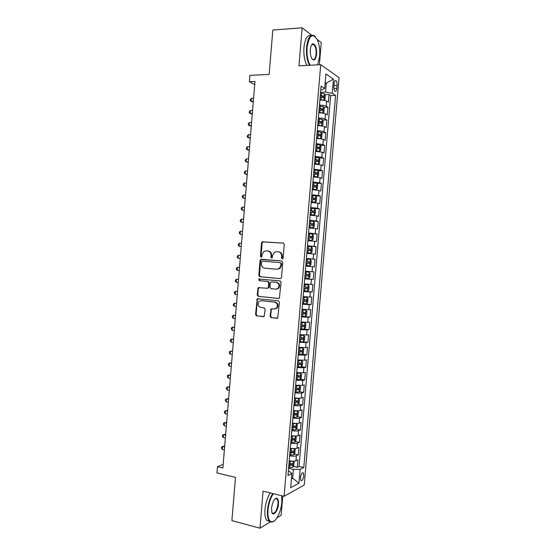 <?xml version="1.0" encoding="UTF-8"?>
<svg xmlns="http://www.w3.org/2000/svg" width="556" height="556" viewBox="0 0 556 556"><rect width="100%" height="100%" fill="white"/><g stroke="black" fill="none" stroke-linecap="round" stroke-linejoin="round"><path stroke-width="0.83" d="M282.233 258.894L283.108 258.067L284.262 244.431L283.219 243.069L262.098 241.832L261.549 242.826L260.43 256.246L261.139 257.192L261.633 257.046L262.14 254.634L263.822 251.52L266.067 250.86L267.756 250.985C269.931 251.402 271.022 252.848 271.036 255.336L270.89 257.087L271.606 258.04L272.12 257.88L272.621 255.461L274.275 252.368L276.61 251.66L278.327 251.792C280.523 252.209 281.635 253.668 281.649 256.177L281.503 257.935L282.233 258.894M303.784 475.825L303.305 472.885C302.012 472.35 301.06 473.92 300.442 477.604L300.914 480.544C302.214 481.072 303.173 479.501 303.784 475.825M270.084 316.281L271.113 317.691L277.729 318.101L279.397 302.165L278.354 300.761L257.24 298.767L255.558 314.515L256.559 315.912L264.197 316.475L265.149 309.219L264.128 307.822L260.736 307.426C257.831 306.147 257.324 304.118 259.207 301.338L261.299 300.671L274.692 302.158C277.611 303.381 278.167 305.411 276.353 308.232L274.115 308.976L271.043 308.99L270.084 316.281L270.675 316.246L271.703 317.65L277.34 318.338M311.742 35.236L302.151 27.8L272.829 30.052L269.125 74.434L249.915 75.324L249.387 81.711L254.975 81.475L222.873 467.971L217.465 466.706L216.951 472.947L235.494 477.375L231.887 520.618L259.965 528.2L270.32 521.91M302.151 27.8L298.94 65.823L320.729 64.704L284.081 496.299L263.085 491.191L259.965 528.2M280.217 278.625L281.016 278.368L281.475 277.451L282.754 262.328L281.711 260.952L261.299 259.27L260.076 260.444L258.832 275.331L259.84 276.7L280.328 278.632M281.072 282.26L279.376 298.245L278.542 298.523L258.199 296.313L257.192 294.937L258.186 287.66L267.13 288.258L267.916 288.015L268.367 287.104L268.722 282.851L267.7 281.475L259.172 280.641L258.804 279.036L280.029 280.87L281.072 282.26M276.923 517.9L281.141 515.336L282.782 495.987M319.387 64.774L321.271 42.61L317.184 39.448M293.255 466.442L297.265 467.332L297.905 459.861L295.966 460.785L296.39 455.767C294.812 456.309 292.574 456.316 289.669 455.781L289.648 455.774M294.27 454.009L298.329 454.871L298.968 447.392L297.029 448.247L297.46 443.229C295.889 443.723 293.644 443.716 290.732 443.202L290.295 448.233C293.214 448.755 295.458 448.762 297.029 448.247M295.285 441.561L299.392 442.402L300.031 434.91L298.099 435.695L298.53 430.678C296.96 431.129 294.715 431.108 291.803 430.615L291.365 435.647C294.291 436.154 296.529 436.168 298.099 435.695M296.292 429.1L300.455 429.92L301.095 422.428L299.17 423.144L299.601 418.119C298.03 418.529 295.792 418.494 292.873 418.015L292.435 423.053M297.307 416.639L301.519 417.431L302.158 409.932L300.24 410.578L300.671 405.546C299.107 405.915 296.862 405.866 293.943 405.407L293.929 405.407M298.315 404.163L302.582 404.928L303.222 397.422L301.31 398.006L301.741 392.967C300.177 393.294 297.94 393.231 295.021 392.793L295.007 392.786M299.323 391.681L303.652 392.418L304.292 384.912L302.381 385.419L302.811 380.38L296.077 380.165M300.33 379.192L304.716 379.901L305.355 372.388L303.458 372.826L303.889 367.787L297.154 367.53M301.331 366.696L305.786 367.377L306.425 359.857L304.528 360.225L304.959 355.18L298.224 354.881M302.332 354.186L306.856 354.839L307.496 347.312L305.605 347.611L306.036 342.565L299.302 342.232L298.871 347.291L305.605 347.611M299.357 341.537L307.92 342.294L308.566 334.761L306.683 334.99L307.107 329.937L300.379 329.569L299.948 334.636L306.683 334.99M303.854 329.082L308.99 329.736L309.636 322.202L307.753 322.362L308.184 317.302L301.456 316.899L301.025 321.966L307.753 322.362M303.201 316.357L310.067 317.177L310.707 309.629L308.83 309.72L309.261 304.66L302.534 304.215L302.103 309.289L308.83 309.72M302.582 303.659L311.138 304.605L311.777 297.057L309.907 297.071L310.338 292.011L303.611 291.525L303.18 296.598L309.907 297.071M303.645 291.149L312.208 292.018L312.854 284.464L310.985 284.415L311.416 279.348L304.688 278.82L304.257 283.907L310.985 284.415M304.709 278.632L313.278 279.432L313.925 271.87L312.069 271.745L312.5 266.678L305.772 266.115L314.355 266.831L315.002 259.263L306.412 258.582M313.577 253.995L306.863 253.397L306.419 258.484L313.146 259.068L313.577 253.995L315.433 254.217L316.072 246.649L307.475 246.037M314.661 241.304L307.948 240.665L307.503 245.759L314.223 246.384L314.661 241.304L316.503 241.603L317.149 234.02L308.545 233.485M315.738 228.606L309.018 227.925L308.58 233.027L315.308 233.687L315.738 228.606L317.58 228.975L318.227 221.392L309.609 220.927L313.549 221.392L314.46 222.88L314.133 226.681L313.035 227.717L313.57 221.427M309.664 220.28L316.392 220.982L316.823 215.895L318.657 216.333L319.304 208.75L313.48 208.486M310.748 207.527L317.476 208.271L317.907 203.183L319.735 203.684L320.381 196.094L315.544 195.914M318.991 190.451L312.284 189.659L311.833 194.767L318.56 195.545L318.991 190.451L320.819 191.028L321.465 183.431L316.837 183.299M320.075 177.718L313.369 176.884L312.917 181.993L319.644 182.813L320.075 177.718L321.896 178.365L322.543 170.761L317.976 170.671M314.008 169.212L320.729 170.066L321.159 164.972L322.973 165.688L323.627 158.085L319.116 158.029M315.092 156.424L321.813 157.32L322.251 152.212L324.058 153.004L324.704 145.394L320.256 145.38M323.335 139.452C321.841 138.868 319.603 138.555 316.628 138.5L316.176 143.622L322.904 144.553L323.335 139.452L325.142 140.314L325.788 132.689L321.389 132.717M324.426 126.678C322.932 126.052 320.694 125.719 317.719 125.684L317.267 130.813C320.263 130.855 322.494 131.181 323.988 131.786L324.426 126.678L326.219 127.609L326.872 119.985L322.522 120.047M318.359 117.99L318.373 117.99C321.354 118.018 323.585 118.352 325.079 119.005L325.51 113.89L327.303 114.897L327.957 107.266L326.163 106.217C324.683 105.515 322.445 105.167 319.464 105.16L319.888 100.031M323.655 107.364L327.957 107.266M289.669 455.781L289.224 460.806C292.143 461.348 294.388 461.341 295.966 460.785M300.24 410.578C298.676 410.96 296.431 410.919 293.519 410.453L293.505 410.446M295.021 392.793L294.576 397.839C297.509 398.284 299.753 398.339 301.31 398.006M296.091 380.165L295.646 385.218L302.381 385.419M297.168 367.53L296.723 372.583L303.458 372.826M298.238 354.888L297.794 359.94L304.528 360.225M305.786 266.115L305.334 271.196L312.069 271.745M309.678 220.28L310.095 215.179L316.823 215.895M310.762 207.527L311.179 202.426L317.907 203.183M314.022 169.212L314.439 164.096L321.159 164.972M315.106 156.424L315.53 151.301L322.251 152.212M318.373 117.99L318.796 112.861C321.792 112.875 324.023 113.222 325.51 113.89M334.128 83.532L333.885 86.354C333.767 88.633 334.107 90.246 334.893 91.184C335.866 91.761 336.512 90.809 336.846 88.321L337.082 85.527C337.2 83.24 336.866 81.628 336.067 80.676C335.101 80.099 334.455 81.051 334.128 83.532M320.729 64.704L339.049 77.632L304.222 485.027L284.081 496.299M297.265 467.332L299.031 466.456L303.798 467.513L335.588 95.41L332.224 93.255L325.517 92.164L320.541 92.324M303.798 467.513L300.136 469.375L298.954 483.192L290.691 487.702L291.9 473.559L287.973 475.547L321.069 86.111L324.669 88.418L325.899 73.941L333.433 79.119L332.224 93.255M299.031 466.456L330.66 95.562L329.041 94.541L328.387 102.179L326.601 101.095C325.114 100.379 322.883 100.024 319.902 100.031M325.079 119.005L326.872 119.985M323.988 131.786L325.788 132.689M322.904 144.553L324.704 145.394M321.813 157.32L323.627 158.085M320.729 170.066L322.543 170.761M319.644 182.813L321.465 183.431M318.56 195.545L320.381 196.094M317.476 208.271L319.304 208.75M316.392 220.982L318.227 221.392M315.308 233.687L317.149 234.02M314.223 246.384L316.072 246.649M313.146 259.068L315.002 259.263M314.355 266.831L312.5 266.678M313.278 279.432L311.416 279.348M312.208 292.018L310.338 292.011M311.138 304.605L309.261 304.66M310.067 317.177L308.184 317.302M308.99 329.736L307.107 329.937M307.92 342.294L306.036 342.565M306.856 354.839L304.959 355.18M305.786 367.377L303.889 367.787M304.716 379.901L302.811 380.38M303.652 392.418L301.741 392.967M302.582 404.928L300.671 405.546M301.519 417.431L299.601 418.119M300.455 429.92L298.53 430.678M299.392 442.402L297.46 443.229M298.329 454.871L296.39 455.767M291.518 477.986L292.651 478.243L293.401 469.424L288.585 468.347M325.517 92.164L326.282 83.143L325.184 82.413M325.114 83.185L326.282 83.143L333.433 79.119M320.742 89.919L321.896 89.877L324.669 88.418M223.171 464.406L217.465 466.706M249.387 81.711L254.717 84.568M291.448 478.876L292.651 478.243L298.954 483.192M288.349 471.134L289.461 471.391L291.9 473.559M324.78 94.673L329.041 94.541M330.66 95.562L335.588 95.41M292.449 423.053C295.361 423.54 297.599 423.568 299.17 423.144M293.401 469.424L300.136 469.375M282.511 258.867L282.226 256.233C282.212 253.731 281.1 252.278 278.904 251.861L278.57 251.819M267.992 251.013L268.346 251.055C270.515 251.465 271.606 252.91 271.62 255.399L271.898 258.005M283.497 243.125L262.696 241.916L262.147 242.902L261.028 256.302L261.431 257.15M281.809 260.966L261.188 259.534L260.681 260.493L259.437 275.359L260.444 276.728L280.467 278.619M281.023 263.607L280.293 262.64L262.383 261.146L261.529 261.966L261.376 263.794C261.383 266.261 262.467 267.714 264.621 268.152L276.853 269.236L279.334 268.451L280.863 265.462L281.023 263.607L281.6 263.655L280.293 262.64M276.992 269.243L279.911 268.492L281.44 265.504L280.863 265.462M281.6 263.655L281.44 265.504M278.924 298.489L258.199 296.313M259.228 287.452L258.331 288.578L257.796 294.937L258.804 296.313M267.304 288.265L268.506 288.022L268.958 287.118L269.312 282.872L268.291 281.496L259.172 280.641M259.708 278.91L259.777 280.662M275.727 289.141L277.889 288.439C279.8 285.589 279.272 283.546 276.304 282.309L271.55 281.85L270.772 282.094L270.306 283.011L269.952 287.264L270.98 288.654L275.727 289.141M276.311 289.148L278.466 288.446C280.377 285.603 279.849 283.567 276.881 282.33L276.304 282.309M272.002 281.864L276.881 282.33M272.03 308.74L271.217 309.831L270.675 316.246M274.831 308.969L276.937 308.205C278.744 305.39 278.188 303.368 275.276 302.144L274.692 302.158M261.264 300.664L275.276 302.144M258.241 298.544L257.4 299.649L256.163 314.487L257.164 315.877L263.843 316.691M323.62 100.261L324.954 99.573L325.281 95.743L324.398 93.853L320.471 93.102M321.5 100.052L319.895 99.892M323.856 100.254L319.929 99.517M253.585 98.231L251.409 98.301L251.159 101.331L253.272 102.012M320.138 97.078L323.543 97.599L323.731 96.084L320.263 95.542M320.235 95.924L322.07 96.132L322.501 97.14M251.409 98.301L250.395 99.461L250.29 100.671L251.159 101.331L253.334 101.268M317.643 64.864L319.658 56.441C320.096 50.068 319.332 44.529 317.365 39.83C312.646 32.505 309.219 34.986 307.093 47.288C306.648 54.655 307.649 60.646 310.095 65.254M309.477 65.281C307.093 60.541 306.127 54.509 306.578 47.191C307.892 37.384 310.582 33.659 314.661 36.001L315.481 36.849M316.607 54.217C315.572 60.368 313.848 61.591 311.443 57.88C310.484 55.558 310.109 52.813 310.324 49.644C310.686 46.245 311.555 44.292 312.924 43.785C315.495 44.292 316.718 47.767 316.607 54.217M312.166 59.138L312.34 59.297C314.258 60.389 315.509 58.665 316.107 54.127C316.315 49.658 315.579 46.475 313.883 44.591L312.597 44.209L311.61 44.918M270.828 54.036L271.328 47.99M306.891 65.413C304.486 60.68 303.513 54.662 303.965 47.357C305.035 38.628 307.399 34.687 311.061 35.542M312.125 44.265L312.389 44.688M273.33 493.686C270.466 498.023 268.687 503.486 267.999 510.074C267.589 517.358 268.854 521.306 271.794 521.903C275.832 522.383 281.155 511.708 281.829 502.151L281.677 495.716M274.136 521.062L271.37 522.202L269.382 521.146C267.728 519.068 267.095 515.377 267.478 510.088C268.159 503.514 269.924 497.995 272.767 493.547M278.466 504.077C278.035 511.089 273.059 517.177 271.808 512.062L271.55 508.038C272.419 502.179 274.087 498.885 276.568 498.155C278.049 498.475 278.681 500.449 278.466 504.077M271.967 512.535L272.273 512.986C274.866 513.952 276.763 510.985 277.965 504.09C278.146 501.63 277.847 499.913 277.076 498.94L276.151 498.461L275.102 498.815M233.395 502.561L233.888 496.675M269.702 521.472L266.887 520.486C265.226 518.407 264.587 514.724 264.969 509.442C265.65 502.881 267.415 497.377 270.272 492.943M322.209 113.056L323.87 112.326L324.197 108.503L323.314 106.648L319.38 105.932M320.763 112.917L318.81 112.687M322.765 113.042L318.838 112.34M252.577 110.38L250.409 110.422L250.151 113.452L252.271 114.098M319.047 109.907L322.459 110.408L322.647 108.893L319.179 108.364M319.144 108.719L320.993 108.934L321.41 109.949M250.409 110.422L249.387 111.561L249.29 112.771L250.151 113.452L252.327 113.41M320.694 125.837L322.786 125.072L323.112 121.25L322.223 119.436L318.296 118.748M319.964 125.767L317.719 125.468M321.681 125.823L317.747 125.156M251.569 122.515L249.401 122.542L249.151 125.573L251.263 126.177M317.956 122.723L321.368 123.203L321.57 121.694L318.088 121.18M318.06 121.507L319.922 121.722L320.319 122.744M249.401 122.542L248.386 123.654L248.282 124.864L249.151 125.573L251.319 125.545M316.635 138.242L320.597 138.597L321.702 137.805L322.028 133.982L321.139 132.217L317.205 131.557M320.597 138.597L316.663 137.957M250.561 134.642L248.393 134.649L248.143 137.679L250.263 138.242M316.864 135.525L320.277 135.991L320.492 134.489L316.996 133.989M316.976 134.288L318.845 134.496L319.227 135.525M248.393 134.649L247.385 135.733L247.281 136.943L248.143 137.679L250.311 137.673M315.551 151.01L319.505 151.364L320.617 150.53L320.944 146.714L320.047 144.984L316.114 144.358M319.505 151.364L315.572 150.752M249.554 146.756L247.392 146.749L247.142 149.772L249.262 150.301M315.78 148.32L319.193 148.772L319.415 147.27L315.912 146.784M315.891 147.055L317.775 147.264L318.136 148.306M247.392 146.749L246.377 147.813L246.28 149.015L247.142 149.772L249.303 149.786M314.467 163.77L318.421 164.117L319.533 163.242L319.86 159.433L318.963 157.737L315.03 157.146M318.421 164.117L314.487 163.54M248.546 158.87L246.384 158.842L246.134 161.865L248.261 162.352M314.696 161.108L318.108 161.539L318.331 160.045L314.821 159.572M314.8 159.815L316.698 160.024L317.052 161.073M246.384 158.842L245.377 159.878L245.279 161.08L246.134 161.865L248.296 161.893M313.382 176.516L317.337 176.864L318.456 175.953L318.776 172.138L317.879 170.49L313.945 169.927M317.337 176.864L313.403 176.315M247.545 170.97L245.384 170.928L245.133 173.945L247.26 174.396M313.605 173.889L317.017 174.299L317.254 172.812L313.737 172.353M313.723 172.562L315.627 172.777L315.961 173.833M245.384 170.928L244.376 171.936L244.279 173.138L245.133 173.945L247.295 173.993M312.305 189.249L316.281 189.575L317.372 188.644L317.698 184.835L316.795 183.23L312.861 182.695M316.253 189.596L312.319 189.082M246.537 183.063L244.383 183L244.133 186.017L246.259 186.434M312.521 186.656L315.933 187.052L316.176 185.565L312.653 185.12M312.639 185.301L314.557 185.516L314.87 186.58M244.383 183L243.382 183.987L243.278 185.19L244.133 186.017L246.287 186.086M311.221 201.981L315.169 202.321L316.294 201.335L316.614 197.526L315.738 195.997L311.777 195.462M315.169 202.321L311.235 201.835M245.537 195.149L243.382 195.066L243.132 198.082L245.259 198.457M311.436 199.416L314.849 199.792L315.106 198.311L311.568 197.88M311.555 198.033L313.487 198.249L313.786 199.326M243.382 195.066L242.381 196.025L242.277 197.227L243.132 198.082L245.286 198.165M310.137 214.699L314.091 215.04L315.21 214.011L315.537 210.21L314.626 208.681L310.693 208.208M314.091 215.04L310.151 214.581M244.536 207.221L242.381 207.124L242.131 210.14L244.265 210.474M310.352 212.163L313.765 212.524L314.029 211.044L310.484 210.634M310.477 210.759L312.416 210.967L312.694 212.058M242.381 207.124L241.38 208.055L241.283 209.258L242.131 210.14L244.279 210.244M309.066 227.321L313.007 227.745L309.06 227.404M243.528 219.293L241.38 219.175L241.13 222.185L243.264 222.483M309.275 224.902L312.687 225.243L312.952 223.769L309.4 223.373M309.393 223.47L311.346 223.679L311.603 224.791M241.38 219.175L240.387 220.079L240.282 221.281L241.13 222.185L243.278 222.31M307.982 240.109L311.93 240.442L313.056 239.337L313.382 235.542L312.465 234.097L308.524 233.687M311.93 240.442L307.982 240.046M242.527 231.352L240.38 231.213L240.129 234.222L242.27 234.486M308.191 237.634L311.603 237.954L311.881 236.488L308.323 236.105M308.316 236.168L310.276 236.383L310.505 237.516M240.38 231.213L239.386 232.095L239.288 233.298L240.129 234.222L242.277 234.368M306.898 252.799L310.846 253.133L311.979 251.993L312.305 248.198L311.388 246.788L307.447 246.412M310.846 253.133L306.905 252.771M241.526 243.403L239.379 243.25L239.136 246.252L241.269 246.475M307.107 250.353L310.526 250.659L310.804 249.192L307.239 248.824M307.239 248.866L309.205 249.074L309.414 250.242M239.379 243.25L238.392 244.105L238.295 245.307L239.136 246.252L241.276 246.412M305.821 265.476L309.768 265.81L310.901 264.628L311.228 260.84L310.311 259.471L306.363 259.124M239.615 258.408L238.135 258.276L239.615 258.408M306.029 263.064L309.442 263.356L309.734 261.89L306.161 261.542M306.154 261.549L308.142 261.758L308.295 262.974M240.526 255.447L238.385 255.273L238.135 258.276L237.294 257.303L237.398 256.101L238.385 255.273M309.226 272.148L305.286 271.828L309.226 272.148L310.151 273.476L309.831 277.263L308.719 278.445L309.254 272.176M308.719 278.445L304.744 278.181M239.532 267.443L237.384 267.29L237.134 270.292L239.282 270.487M304.952 275.769L308.365 276.04L308.656 274.574L305.077 274.24M308.656 274.574L307.072 274.428L306.697 275.887L304.952 275.741M239.525 267.478L237.384 267.29L236.397 268.096L236.3 269.292L237.134 270.292M303.666 290.871L307.614 291.135L308.754 289.885L309.08 286.097L308.149 284.811L304.208 284.526M308.149 284.811L304.208 284.484M238.538 279.411L236.39 279.293L236.14 282.295L238.281 282.511M303.868 288.46L307.287 288.717L307.586 287.25L304 286.938M306.015 287.098L305.619 288.55L303.875 288.404M238.531 279.501L236.39 279.293L235.403 280.078L235.306 281.273L236.14 282.295M302.589 303.548L306.537 303.791L307.683 302.499L308.003 298.718L307.072 297.467L303.124 297.21M307.072 297.467L303.131 297.14M237.544 291.372L235.396 291.295L235.146 294.291L237.28 294.52M302.791 301.143L306.21 301.38L306.516 299.92L302.923 299.621M304.994 299.788L304.542 301.199L302.798 301.06M237.53 291.518L235.396 291.295L234.41 292.046L234.312 293.248L235.146 294.291M301.512 316.225L305.459 316.433L306.606 315.099L306.933 311.325L305.995 310.109L302.047 309.887M305.995 310.109L302.061 309.789M236.55 303.326L234.396 303.284L234.152 306.28L236.286 306.53M301.713 313.813L305.133 314.036L305.446 312.576L301.845 312.298M303.965 312.465L303.472 313.841L301.727 313.709M236.536 303.527L234.396 303.284L233.423 304.014L233.318 305.209L234.152 306.28M300.435 328.888L304.382 329.062L305.536 327.699L305.856 323.919L304.924 322.751L300.977 322.556M304.924 322.751L300.984 322.424M235.556 315.273L233.402 315.266L233.159 318.261L235.285 318.525M300.643 326.483L304.056 326.685L304.375 325.225L300.768 324.961M302.923 325.128L302.394 326.476L300.65 326.344M235.535 315.53L233.402 315.266L232.429 315.975L232.332 317.17L233.159 318.261M303.875 335.407L303.34 341.648L304.466 340.279L304.785 336.505L303.847 335.372L299.899 335.212M303.847 335.372L299.913 335.06M234.569 327.206L232.408 327.241L232.165 330.229L234.291 330.521M299.566 339.132L302.978 339.32L303.305 337.867L299.691 337.617M301.88 337.784L301.324 339.097L299.58 338.972M234.542 327.519L232.408 327.241L231.435 327.922L231.338 329.117L232.165 330.229M298.287 354.186L302.235 354.297L303.395 352.858L303.715 349.085L302.777 347.993L298.822 347.861M302.777 347.993L298.836 347.681M233.576 339.132L231.414 339.202L231.171 342.197L233.298 342.496M298.489 351.781L301.908 351.948L302.242 350.495L298.621 350.266M300.831 350.426L300.247 351.712L298.502 351.587M233.548 339.507L231.414 339.202L230.448 339.862L230.344 341.057L231.171 342.197M297.21 366.821L301.164 366.904L302.325 365.424L302.645 361.657L301.727 360.629L297.752 360.503M301.7 360.601L297.766 360.288M232.589 351.051L230.427 351.163L230.177 354.151L232.304 354.471M297.418 364.416L300.831 364.569L301.171 363.117L297.543 362.901M299.774 363.061L299.177 364.319L297.432 364.194M232.554 351.482L230.427 351.163L229.454 351.795L229.357 352.984L230.177 354.151M296.139 379.442L300.094 379.498L301.255 377.983L301.574 374.216L300.629 373.201L296.675 373.132M300.629 373.201L296.695 372.888M231.595 362.964L229.433 363.11L229.183 366.098L231.31 366.439M296.341 377.044L299.76 377.177L300.108 375.731L296.473 375.529M298.718 375.689L298.106 376.912L296.362 376.794M231.56 363.45L229.433 363.11L228.467 363.714L228.37 364.91L229.183 366.098M295.069 392.056L299.024 392.084L300.184 390.534L300.504 386.767L299.559 385.794L295.604 385.753M299.559 385.794L295.625 385.482M230.608 374.869L228.44 375.05L228.196 378.038L230.316 378.393M295.271 389.666L298.683 389.784L299.038 388.331L295.396 388.151M297.662 388.303L297.036 389.499L295.292 389.388M230.566 375.404L228.44 375.05L227.48 375.634L227.376 376.822L228.196 378.038M293.992 404.664L297.953 404.664L299.121 403.072L299.441 399.312L298.489 398.374L294.534 398.367M298.489 398.374L297.265 398.159M296.911 398.131L294.555 398.068M229.621 386.761L227.453 386.983L227.202 389.964L229.322 390.34M294.2 402.273L297.613 402.37L297.974 400.925L294.326 400.758M296.605 400.911L295.966 402.078L294.221 401.967M229.572 387.358L227.453 386.983L226.487 387.539L226.389 388.727L227.202 389.964M292.922 417.264L296.883 417.229L298.051 415.603L298.37 411.843L297.439 410.967L293.457 410.967M296.911 417.188L297.439 410.967L296.689 410.815M295.584 410.731L293.485 410.641M228.634 398.652L226.466 398.909L226.216 401.884L228.328 402.28M293.13 414.873L296.543 414.957L296.904 413.504L293.255 413.358M295.549 413.504L294.895 414.651L293.158 414.54M228.579 399.298L226.466 398.909L225.5 399.437L225.402 400.626L226.216 401.884M291.851 429.851L295.813 429.788L296.987 428.12L297.307 424.367L296.348 423.512L292.386 423.561M296.348 423.512L295.98 423.436M294.193 423.311L292.421 423.206M227.647 410.53L225.472 410.821L225.229 413.803L227.341 414.213M292.06 427.46L295.472 427.529L295.841 426.077L292.185 425.952M294.485 426.091L293.832 427.21L292.088 427.098M227.585 411.231L225.472 410.821L224.513 411.329L224.415 412.517L225.229 413.803M290.788 442.43L294.743 442.333L295.924 440.63L296.244 436.884L295.278 436.064L291.323 436.14M292.713 435.869L291.351 435.765M226.66 422.4L224.485 422.727L224.235 425.708L226.348 426.132M290.99 440.039L294.409 440.088L294.777 438.642L291.115 438.531M293.429 438.67L292.762 439.754L291.024 439.65M226.598 423.158L224.485 422.727L223.533 423.213L223.429 424.402L224.235 425.708M294.145 448.636L290.253 448.72M291.073 448.379L290.288 448.31M294.249 448.636L295.173 449.387L294.861 453.133L293.679 454.877L289.718 455.003M225.673 434.257L223.498 434.632L223.248 437.6L225.361 438.052M289.919 452.612L293.339 452.647L293.714 451.194L290.051 451.104M292.366 451.236L291.698 452.299L289.954 452.195M225.611 435.07L223.498 434.632L222.546 435.084L222.449 436.272L223.248 437.6M292.956 461.216L289.183 461.285M293.241 461.216L294.11 461.883L293.79 465.629L292.616 467.408L288.647 467.561M224.694 446.114L222.511 446.517L222.261 449.491L224.374 449.957M288.856 465.177L292.268 465.191L292.651 463.739L288.981 463.669M291.302 463.794L290.628 464.83L288.891 464.733M224.617 446.982L222.511 446.517L221.559 446.954L221.462 448.136L222.261 449.491M293.519 410.453L293.943 405.407M326.163 106.217L326.601 101.095M333.947 85.645L337.082 85.527M333.913 88.425L336.846 88.321M282.226 256.233L281.649 256.177M271.474 257.143L270.89 257.087M271.62 255.399L271.036 255.336M261.028 256.302L260.43 256.246M262.147 242.902L261.549 242.826M263.37 241.721L262.779 241.638M282.073 257.991L281.503 257.935M260.444 276.728L259.84 276.7M259.437 275.359L258.832 275.331M260.681 260.493L260.076 260.444M261.897 259.325L261.299 259.27M257.796 294.937L257.192 294.937M258.331 288.578L257.727 288.571M268.958 287.118L268.367 287.104M269.312 282.872L268.722 282.851M268.291 281.496L267.7 281.475M272.134 281.864L271.55 281.85M271.217 309.831L270.626 309.859M261.904 300.657L261.299 300.671M263.739 316.725L263.377 316.746M257.164 315.877L256.559 315.912M256.163 314.487L255.558 314.515M257.4 299.649L256.796 299.663M277.249 318.366L276.867 318.393M271.703 317.65L271.113 317.691M323.884 100.233L324.426 93.901M321.319 95.625L321.528 93.193M320.986 99.607L321.187 97.168M321.987 96.112L323.675 96.063M322.8 113.028L323.335 106.696M320.228 108.455L320.437 106.015M319.895 112.43L320.103 109.991M320.895 108.906L322.584 108.872M321.709 125.809L322.244 119.484M319.144 121.271L319.346 118.838M318.803 125.239L319.012 122.806M319.811 121.688L321.5 121.667M320.624 138.576L321.159 132.258M318.053 134.079L318.261 131.647M317.712 138.048L317.921 135.615M318.72 134.462L320.409 134.455M319.533 151.343L320.075 145.026M316.962 146.874L317.17 144.442M316.628 150.843L316.837 148.41M317.636 147.229L319.325 147.236M318.449 164.096L318.991 157.786M315.877 159.662L316.086 157.237M315.537 163.624L315.745 161.198M316.552 159.989L318.234 160.01M317.365 176.836L317.9 170.532M314.793 172.443L314.995 170.011M314.453 176.398L314.661 173.972M315.467 172.735L317.149 172.77M316.281 189.575L316.816 183.271M313.702 185.211L313.911 182.785M313.369 189.165L313.577 186.74M314.383 185.468L316.065 185.516M315.196 202.294L315.738 195.997M312.618 197.971L312.826 195.545M312.284 201.925L312.493 199.5M313.306 198.2L314.981 198.263M314.119 215.012L314.654 208.722M311.534 210.724L311.742 208.298M311.2 214.672L311.409 212.253M312.222 210.919L313.897 210.995M310.456 223.463L310.658 221.045M310.116 227.411L310.324 224.992M311.145 223.623L312.813 223.72M311.958 240.414L312.493 234.132M309.372 236.196L309.574 233.777M309.039 240.136L309.24 237.718M310.06 236.321L311.735 236.432M310.873 253.105L311.409 246.822M308.288 248.914L308.497 246.496M307.954 252.855L308.163 250.443M308.983 249.012L310.651 249.137M309.796 265.782L310.331 259.506M307.211 261.626L307.412 259.214M306.87 265.566L307.079 263.155M307.906 261.695L309.574 261.834M306.127 274.33L306.335 271.919M305.793 278.264L306.002 275.852M306.697 275.887L308.365 276.04M307.642 291.108L308.177 284.839M305.049 287.021L305.258 284.616M304.716 290.955L304.917 288.55M305.619 288.55L307.287 288.717M306.565 303.757L307.1 297.495M303.972 299.712L304.174 297.3M303.639 303.639L303.84 301.227M304.542 301.199L306.21 301.38M305.487 316.399L306.022 310.144M302.895 312.382L303.096 309.977M302.561 316.308L302.763 313.904M303.472 313.841L305.133 314.036M304.417 329.027L304.945 322.779M301.818 325.051L302.019 322.647M301.484 328.971L301.686 326.567M302.394 326.476L304.056 326.685M300.74 337.707L300.942 335.303M300.407 341.627L300.608 339.223M301.324 339.097L302.978 339.32M302.269 354.262L302.798 348.021M299.663 350.349L299.872 347.952M299.33 354.269L299.538 351.872M300.247 351.712L301.908 351.948M301.192 366.87L301.727 360.629M298.593 362.992L298.794 360.587M298.259 366.904L298.461 364.507M299.177 364.319L300.831 364.569M300.122 379.463L300.65 373.229M297.516 375.62L297.724 373.222M297.182 379.533L297.39 377.135M298.106 376.912L299.76 377.177M299.052 392.043L299.58 385.815M296.445 388.241L296.647 385.843M296.112 392.147L296.313 389.749M297.036 389.499L298.683 389.784M297.981 404.622L298.509 398.395M295.375 400.848L295.577 398.45M295.041 404.754L295.243 402.363M295.966 402.078L297.613 402.37M294.305 413.449L294.506 411.058M293.971 417.354L294.173 414.957M294.895 414.651L296.543 414.957M295.841 429.746L296.376 423.533M293.234 426.042L293.436 423.651M292.901 429.941L293.102 427.55M293.832 427.21L295.472 427.529M294.777 442.291L295.305 436.085M292.164 438.621L292.366 436.231M291.83 442.52L292.032 440.13M292.762 439.754L294.409 440.088M293.707 454.829L294.235 448.636M291.094 451.194L291.295 448.803M290.76 455.093L290.962 452.702M291.698 452.299L293.339 452.647M292.644 467.36L293.165 461.216M290.024 463.76L290.225 461.369M289.697 467.652L289.898 465.268M290.628 464.83L292.268 465.191M302.499 472.704L303.305 472.885M335.032 80.717L336.067 80.676M262.696 241.916L262.098 241.832M261.188 259.534L260.59 259.485M279.911 268.492L279.334 268.451M258.79 287.667L258.186 287.66M268.506 288.022L267.916 288.015M259.402 279.056L258.804 279.036M278.466 288.446L277.889 288.439M271.627 308.969L271.043 308.99M276.937 308.205L276.353 308.232M257.845 298.76L257.24 298.767M322.07 96.132L323.731 96.084M313.883 44.591L311.777 44.73M312.597 44.209L312.924 43.785M266.887 520.486L269.382 521.146M277.076 498.94L275.449 498.544M276.151 498.461L276.568 498.155M271.794 521.903L271.37 522.202M320.993 108.927L322.647 108.893M319.922 121.715L321.57 121.694M318.845 134.496L320.492 134.489M317.775 147.264L319.415 147.27M316.698 160.024L318.331 160.045M315.627 172.777L317.254 172.812M314.557 185.516L316.176 185.565M313.487 198.249L315.106 198.311M312.416 210.967L314.029 211.044M311.346 223.679L312.952 223.769M310.276 236.383L311.881 236.488M309.205 249.074L310.804 249.192M308.142 261.758L309.734 261.89M306.21 287.118L307.586 287.25M305.689 299.83L306.516 299.92M304.827 312.507L305.446 312.576M303.868 325.163L304.375 325.225M302.867 337.805L303.305 337.867M301.845 350.44L302.242 350.495M300.817 363.061L301.171 363.117"/></g></svg>
